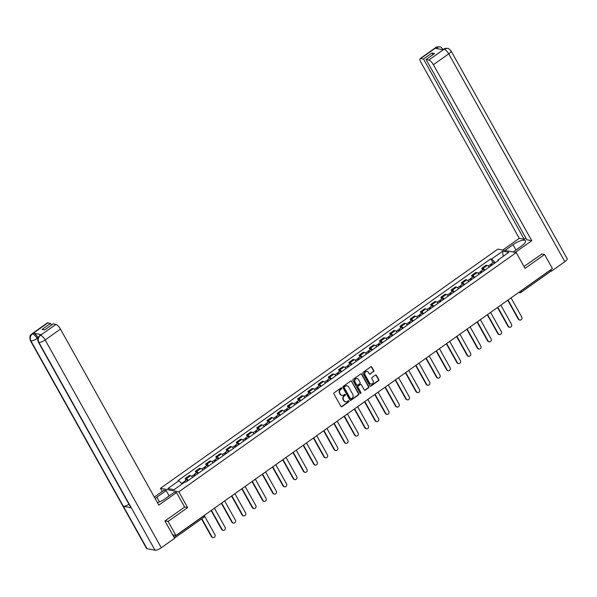 <?xml version="1.0" encoding="UTF-8"?>
<svg xmlns="http://www.w3.org/2000/svg" width="597" height="597" viewBox="0 0 597 597"><rect width="100%" height="100%" fill="white"/><g stroke="black" fill="none" stroke-linecap="round" stroke-linejoin="round"><path stroke-width="0.9" d="M341.753 388.095A0.582 0.522 100.7 0 0 341.036 387.931L334.193 392.774A0.836 0.746 100.7 0 0 333.939 393.923L340.917 406.415A0.836 0.746 100.7 0 0 341.954 406.654L348.79 401.803A0.582 0.522 100.7 0 0 348.626 400.744A0.582 0.522 100.7 0 0 348.245 400.833L347.364 401.46A2.664 2.395 100.7 0 1 344.059 400.699L343.476 399.662A2.664 2.395 100.7 0 1 344.297 395.975L345.185 395.348A0.582 0.522 100.7 0 0 345.021 394.289A0.582 0.522 100.7 0 0 344.641 394.378L343.753 395.005A2.664 2.395 100.7 0 1 340.454 394.244L339.872 393.207A2.664 2.395 100.7 0 1 340.693 389.528L341.574 388.901A0.582 0.522 100.7 0 0 341.753 388.095M341.835 395.363A2.664 2.395 100.7 0 1 340.089 394.177L339.506 393.139A2.664 2.395 100.7 0 1 340.327 389.453L341.208 388.826A0.582 0.522 100.7 0 0 341.223 387.841M341.23 406.714A0.836 0.746 100.7 0 0 341.581 406.579L348.424 401.736A0.582 0.522 100.7 0 0 348.439 400.751M345.439 401.818A2.664 2.395 100.7 0 1 343.693 400.632L343.111 399.587A2.664 2.395 100.7 0 1 343.932 395.908L344.812 395.281A0.582 0.522 100.7 0 0 344.827 394.296M373.513 371.73A0.836 0.746 100.7 0 0 373.774 370.58L371.812 367.073A0.836 0.746 100.7 0 0 370.782 366.834L363.192 372.222A0.836 0.746 100.7 0 0 362.931 373.371L369.916 385.856A0.836 0.746 100.7 0 0 370.946 386.095L378.535 380.714A0.836 0.746 100.7 0 0 378.796 379.565L376.431 375.326A0.836 0.746 100.7 0 0 375.401 375.095L372.147 377.394A0.836 0.746 100.7 0 0 371.894 378.543L373.065 380.647A2.231 2 100.7 0 1 370.931 384.058A2.231 2 100.7 0 1 369.618 383.087L365.028 374.864A2.231 2 100.7 0 1 367.162 371.453A2.231 2 100.7 0 1 368.468 372.424L369.237 373.797A0.836 0.746 100.7 0 0 370.267 374.028L373.147 371.655A0.836 0.746 100.7 0 0 373.409 370.506L371.446 367.006A0.836 0.746 100.7 0 0 371.14 366.7M165.153 520.86L168.085 521.412L187.622 507.562L178.816 491.801L516.218 252.591L525.024 268.351L544.568 254.501L552.426 268.568L175.951 535.479L172.705 534.867M168.085 521.412L175.951 535.479M351.797 381.267A0.836 0.746 100.7 0 0 350.767 381.028L343.171 386.408A0.836 0.746 100.7 0 0 342.917 387.557L349.894 400.05A0.836 0.746 100.7 0 0 350.932 400.288L358.521 394.901A0.836 0.746 100.7 0 0 358.782 393.751L351.432 381.192A0.836 0.746 100.7 0 0 351.126 380.893M353.178 379.311L360.775 373.931A0.836 0.746 100.7 0 1 361.804 374.17L368.789 386.655A0.836 0.746 100.7 0 1 368.528 387.804L365.282 390.11A0.836 0.746 100.7 0 1 364.252 389.871L361.416 384.811A0.836 0.746 100.7 0 0 360.387 384.572L358.23 386.102A0.836 0.746 100.7 0 0 357.976 387.252L360.924 392.52A0.582 0.522 100.7 0 1 360.364 393.416A0.582 0.522 100.7 0 1 360.021 393.162L352.924 380.468A0.836 0.746 100.7 0 1 353.178 379.311M162.235 491.48L160.466 488.316L497.876 249.106L516.218 252.591M544.568 254.501L541.628 253.941M550.352 270.038L550.404 270.142A1.701 0.545 54.7 0 1 550.65 271.389L520.95 292.44A1.701 0.545 -125.3 0 0 520.703 291.202L550.404 270.142M192.674 477.279A3.903 1.254 -125.3 0 0 190.6 475.727L186.271 478.794A3.903 1.254 54.7 0 1 188.346 480.346M186.271 478.794L185.152 478.578L186.07 480.227M190.6 475.727L189.48 475.511L185.152 478.578M196.301 472.973L195.376 471.324L196.495 471.54A3.903 1.254 54.7 0 1 198.57 473.093M202.898 470.026A3.903 1.254 -125.3 0 0 200.823 468.473L199.704 468.257L195.376 471.324M206.532 465.727L205.607 464.078L206.726 464.287A3.903 1.254 54.7 0 1 208.801 465.839M213.129 462.772A3.903 1.254 -125.3 0 0 211.054 461.22L209.935 461.011L205.607 464.078M216.756 458.474L215.838 456.824L216.957 457.033A3.903 1.254 54.7 0 1 219.032 458.593M223.353 455.518A3.903 1.254 -125.3 0 0 221.278 453.966L220.166 453.757L215.838 456.824M226.987 451.22L226.062 449.571L227.181 449.787A3.903 1.254 54.7 0 1 229.255 451.339M233.584 448.272A3.903 1.254 -125.3 0 0 231.509 446.72L230.39 446.504L226.062 449.571M237.21 443.967L236.293 442.317L237.412 442.534A3.903 1.254 54.7 0 1 239.487 444.086M243.815 441.019A3.903 1.254 -125.3 0 0 241.74 439.467L240.621 439.25L236.293 442.317M247.442 436.72L246.524 435.071L247.636 435.28A3.903 1.254 54.7 0 1 249.71 436.832M254.038 433.765A3.903 1.254 -125.3 0 0 251.964 432.213L250.844 432.004L246.524 435.071M257.673 429.467L256.747 427.818L257.867 428.027A3.903 1.254 54.7 0 1 259.941 429.586M264.27 426.519A3.903 1.254 -125.3 0 0 262.195 424.96L261.076 424.751L256.747 427.818M267.896 422.213L266.978 420.564L268.098 420.781A3.903 1.254 54.7 0 1 270.172 422.333M274.501 419.266A3.903 1.254 -125.3 0 0 272.426 417.713L271.307 417.497L266.978 420.564M278.127 414.96L277.202 413.318L278.321 413.527A3.903 1.254 54.7 0 1 280.396 415.079M284.724 412.012A3.903 1.254 -125.3 0 0 282.65 410.46L281.53 410.243L277.202 413.318M288.358 407.714L287.433 406.064L288.552 406.273A3.903 1.254 54.7 0 1 290.627 407.826M294.955 404.759A3.903 1.254 -125.3 0 0 292.881 403.206L291.761 402.997L287.433 406.064M298.582 400.46L297.664 398.811L298.784 399.02A3.903 1.254 54.7 0 1 300.858 400.58M305.179 397.512A3.903 1.254 -125.3 0 0 303.112 395.953L301.992 395.744L297.664 398.811M308.813 393.207L307.888 391.557L309.007 391.774A3.903 1.254 54.7 0 1 311.082 393.326M315.41 390.259A3.903 1.254 -125.3 0 0 313.335 388.707L312.216 388.49L307.888 391.557M319.037 385.961L318.119 384.311L319.238 384.52A3.903 1.254 54.7 0 1 321.313 386.072M325.641 383.005A3.903 1.254 -125.3 0 0 323.567 381.453L322.447 381.237L318.119 384.311M329.268 378.707L328.35 377.058L329.469 377.267A3.903 1.254 54.7 0 1 331.536 378.819M335.865 375.752A3.903 1.254 -125.3 0 0 333.79 374.2L332.671 373.991L328.35 377.058M339.499 371.453L338.574 369.804L339.693 370.021A3.903 1.254 54.7 0 1 341.768 371.573M346.096 368.506A3.903 1.254 -125.3 0 0 344.021 366.946L342.902 366.737L338.574 369.804M349.723 364.2L348.805 362.551L349.924 362.767A3.903 1.254 54.7 0 1 351.999 364.319M356.327 361.252A3.903 1.254 -125.3 0 0 354.252 359.7L353.133 359.484L348.805 362.551M359.954 356.954L359.028 355.305L360.148 355.513A3.903 1.254 54.7 0 1 362.222 357.066M366.551 353.999A3.903 1.254 -125.3 0 0 364.476 352.446L363.357 352.23L359.028 355.305M370.185 349.7L369.259 348.051L370.379 348.26A3.903 1.254 54.7 0 1 372.453 349.812M376.782 346.745A3.903 1.254 -125.3 0 0 374.707 345.193L373.588 344.984L369.259 348.051M380.408 342.447L379.491 340.797L380.61 341.014A3.903 1.254 54.7 0 1 382.684 342.566M387.005 339.499A3.903 1.254 -125.3 0 0 384.938 337.939L383.819 337.73L379.491 340.797M390.639 335.193L389.714 333.544L390.834 333.76A3.903 1.254 54.7 0 1 392.908 335.313M397.236 332.245A3.903 1.254 -125.3 0 0 395.162 330.693L394.042 330.477L389.714 333.544M400.863 327.947L399.945 326.298L401.065 326.507A3.903 1.254 54.7 0 1 403.139 328.059M407.467 324.992A3.903 1.254 -125.3 0 0 405.393 323.44L404.273 323.223L399.945 326.298M411.094 320.693L410.176 319.044L411.296 319.253A3.903 1.254 54.7 0 1 413.363 320.813M417.691 317.738A3.903 1.254 -125.3 0 0 415.616 316.186L414.497 315.977L410.176 319.044M421.325 313.44L420.4 311.791L421.519 312.007A3.903 1.254 54.7 0 1 423.594 313.559M427.922 310.492A3.903 1.254 -125.3 0 0 425.848 308.933L424.728 308.724L420.4 311.791M431.549 306.186L430.631 304.537L431.75 304.754A3.903 1.254 54.7 0 1 433.825 306.306M438.153 303.239A3.903 1.254 -125.3 0 0 436.079 301.686L434.959 301.47L430.631 304.537M441.78 298.94L440.855 297.291L441.974 297.5A3.903 1.254 54.7 0 1 444.049 299.052M448.377 295.985A3.903 1.254 -125.3 0 0 446.302 294.433L445.183 294.224L440.855 297.291M452.011 291.687L451.086 290.038L452.205 290.246A3.903 1.254 54.7 0 1 454.28 291.806M458.608 288.732A3.903 1.254 -125.3 0 0 456.533 287.179L455.414 286.97L451.086 290.038M462.235 284.433L461.317 282.784L462.436 283A3.903 1.254 54.7 0 1 464.511 284.553M468.839 281.486A3.903 1.254 -125.3 0 0 466.764 279.926L465.645 279.717L461.317 282.784M472.466 277.18L471.54 275.53L472.66 275.747A3.903 1.254 54.7 0 1 474.734 277.299M479.063 274.232A3.903 1.254 -125.3 0 0 476.988 272.68L475.869 272.463L471.54 275.53M482.689 269.934L481.772 268.284L482.891 268.493A3.903 1.254 54.7 0 1 484.965 270.045M489.294 266.978A3.903 1.254 -125.3 0 0 487.219 265.426L486.1 265.217L481.772 268.284M495.294 262.725L491.637 259.001L502.652 251.195L508.816 252.359L497.801 260.173L498.667 260.337L185.913 482.07L185.048 481.906L174.033 489.712L167.869 488.547L178.884 480.734L182.092 484.003M491.637 259.001L490.779 258.837L178.025 480.57L178.884 480.734M178.816 491.801L160.466 488.316M187.622 507.562L184.585 506.987M492.921 262.68L490.779 258.837M497.801 260.173L497.831 260.926M503.099 256.419L502.652 251.195M350.208 400.348A0.836 0.746 100.7 0 0 350.558 400.214L358.155 394.833A0.836 0.746 100.7 0 0 358.409 393.684L351.432 381.192M344.424 386.878A0.582 0.522 100.7 0 0 344.245 387.684L350.372 398.647A0.582 0.522 100.7 0 0 351.096 398.811L352.029 398.154A2.664 2.395 100.7 0 0 352.849 394.468L348.655 386.975A2.664 2.395 100.7 0 0 345.357 386.214L344.059 386.811A0.582 0.522 100.7 0 0 343.879 387.617L344.245 387.684M350.536 398.826A0.582 0.522 100.7 0 1 350.006 398.58L343.879 387.617M346.909 385.789A2.664 2.395 100.7 0 0 344.991 386.147L345.357 386.214M344.059 386.811L344.991 386.147M364.558 390.177A0.836 0.746 100.7 0 0 364.916 390.042L368.162 387.737A0.836 0.746 100.7 0 0 368.416 386.587L361.439 374.095A0.836 0.746 100.7 0 0 361.133 373.797M360.745 384.438A0.836 0.746 100.7 0 0 360.021 384.505L357.864 386.028A0.836 0.746 100.7 0 0 357.61 387.177L360.924 392.52M360.185 393.341A0.582 0.522 100.7 0 0 360.558 392.453M358.484 379.55A2.231 2 100.7 0 0 355.125 379.558A2.231 2 100.7 0 0 355.036 381.998L356.655 384.893A0.836 0.746 100.7 0 0 357.685 385.132L359.842 383.602A0.836 0.746 100.7 0 0 360.103 382.453L358.484 379.55M356.991 378.558A2.231 2 100.7 0 0 354.67 381.923L355.036 381.998M356.969 385.192A0.836 0.746 100.7 0 1 356.29 384.819L354.67 381.923M369.543 374.095A0.836 0.746 100.7 0 0 369.901 373.961L373.147 371.655M366.976 371.431A2.231 2 100.7 0 0 364.663 374.797L365.028 374.864M370.744 384.013A2.231 2 100.7 0 1 369.252 383.02L364.663 374.797M370.222 386.162A0.836 0.746 100.7 0 0 370.58 386.028L378.17 380.64A0.836 0.746 100.7 0 0 378.431 379.491L376.065 375.259A0.836 0.746 100.7 0 0 375.752 374.961M184.98 481.951A2.119 0.679 -125.3 0 0 184.1 481.622A2.119 0.679 -125.3 0 0 184.122 482.563M187.801 480.727A2.119 0.679 -125.3 0 0 186.465 479.951L184.1 481.622M201.808 518.703L211.898 536.763A1.955 1.754 100.7 0 0 214.845 536.755A1.955 1.754 100.7 0 0 214.92 534.621L204.57 516.114M183.869 482.742A2.119 0.679 -125.3 0 0 182.988 482.413L181.54 483.443M213.047 537.606L212.569 537.516A1.955 1.754 -79.3 0 1 211.42 536.666L201.502 518.92M195.338 475.384L194.958 475.66M195.674 475.152A2.119 0.679 -125.3 0 0 194.331 474.369A2.119 0.679 -125.3 0 0 194.622 475.891M198.032 473.473A2.119 0.679 -125.3 0 0 196.689 472.697L194.331 474.369M211.413 510.338L222.129 529.509A1.955 1.754 100.7 0 0 225.069 529.502A1.955 1.754 100.7 0 0 225.144 527.367L214.427 508.196M194.555 475.943A2.119 0.679 -125.3 0 0 193.219 475.16L191.637 476.279M223.271 530.36L222.793 530.27A1.955 1.754 -79.3 0 1 221.651 529.42L211.107 510.554M205.569 468.138L205.181 468.406M205.898 467.899A2.119 0.679 -125.3 0 0 204.562 467.123A2.119 0.679 -125.3 0 0 204.853 468.645M208.263 466.227A2.119 0.679 -125.3 0 0 206.92 465.444L204.562 467.123M221.644 503.084L232.36 522.256A1.955 1.754 100.7 0 0 235.3 522.256A1.955 1.754 100.7 0 0 235.375 520.121L224.659 500.943M204.786 468.69A2.119 0.679 -125.3 0 0 203.443 467.914L201.868 469.033M233.502 523.106L233.024 523.017A1.955 1.754 -79.3 0 1 231.882 522.166L221.338 503.301M159.481 501.905L156.847 497.197A9.552 2.866 -29.2 0 0 155.138 498.525M157.451 502.667A9.552 2.866 -29.2 0 0 165.108 498.764L174.414 492.159L176.525 492.562L158.824 505.114L60.454 329.104L45.148 339.962L161.287 547.777L174.63 538.315L164.951 520.994L184.622 507.054L176.525 492.562M156.847 497.197L166.16 490.592L164.048 490.197L154.332 497.085M169.13 495.906L166.16 490.592M47.812 322.917L32.499 333.768A5.097 1.642 54.7 0 0 31.925 333.857L47.238 322.999A5.097 1.642 54.7 0 1 47.812 322.917L50.544 323.432L51.484 325.111M161.287 547.777A5.224 1.567 150.8 0 1 155.004 550.203L131.295 507.793A5.224 1.567 150.8 0 1 130.795 507.487L38.35 342.081A5.224 1.567 150.8 0 0 38.857 342.387C37.656 339.656 38.178 337.312 40.424 335.357L55.887 324.447A5.097 1.642 54.7 0 1 60.454 329.104M128.989 504.264A5.224 1.567 150.8 0 1 123.333 506.286L147.041 548.695L155.004 550.203M147.041 548.695A5.224 1.567 150.8 0 1 146.511 548.382L30.372 340.566A5.224 1.567 150.8 0 0 30.895 340.88C29.701 338.141 30.216 335.798 32.439 333.85L33.477 333.156A5.097 1.642 54.7 0 1 38.029 337.783M38.007 337.85L37.163 338.447A5.224 1.567 150.8 0 1 30.895 340.88L123.333 506.286L131.295 507.793L38.857 342.387A5.224 1.567 150.8 0 0 45.148 339.962A5.097 1.642 -125.3 0 0 40.574 335.298M50.544 323.432L42.088 329.432L44.693 329.925L53.148 323.925L55.887 324.447M41.365 334.656L40.484 335.283L39.909 335.372L40.79 334.745A5.097 1.642 54.7 0 1 41.365 334.656L33.477 333.156M37.708 339.409L37.163 338.447C35.656 335.924 34.133 334.372 32.596 333.79M513.151 252.009L521.263 246.255A9.552 2.866 -29.2 0 0 525.472 240.815A9.552 2.866 -29.2 0 0 513.002 244.688L504.898 250.442M515.263 252.404L531.763 240.71L526.83 239.77L426.094 59.521L428.825 60.043L444.19 49.111L443.161 49.797L435.265 48.297L436.064 47.656L420.751 58.513A5.097 1.642 -125.3 0 0 420.176 58.596A5.097 1.642 -125.3 0 0 420.922 62.334L519.286 238.337L524.226 239.278L525.89 238.091M502.786 250.039L519.286 238.337M531.763 240.71L433.392 64.7A5.097 1.642 -125.3 0 0 428.825 60.043M444.041 49.17L443.467 49.252C445.28 48.514 444.086 48.253 447.422 48.335L447.496 48.342C448.16 48.126 449.332 48.969 451.004 50.872L567.15 258.688A5.224 1.567 150.8 0 1 564.852 261.658L551.509 271.12L550.732 270.971M426.094 59.521L434.549 53.529L431.944 53.029L423.489 59.028L420.751 58.513M423.489 59.028L524.226 239.278M541.942 254.001L523.972 266.463M551.509 271.12L550.747 269.762M431.944 53.029L432.877 54.708M447.422 48.335L444.198 49.103M443.086 49.529A5.224 1.567 150.8 0 0 443.026 49.357C441.355 47.462 440.205 46.626 439.579 46.842L436.213 47.596M215.793 460.884L215.413 461.153M216.129 460.645A2.119 0.679 -125.3 0 0 214.786 459.869A2.119 0.679 -125.3 0 0 215.077 461.391M218.487 458.974A2.119 0.679 -125.3 0 0 217.151 458.197L214.786 459.869M231.867 495.831L242.583 515.002A1.955 1.754 100.7 0 0 245.531 515.002A1.955 1.754 100.7 0 0 245.598 512.868L234.89 493.697M215.017 461.436A2.119 0.679 -125.3 0 0 213.674 460.66L212.092 461.779M243.733 515.853L243.255 515.763A1.955 1.754 -79.3 0 1 242.106 514.913L231.561 496.047M226.024 453.63L225.644 453.899M226.36 453.392A2.119 0.679 -125.3 0 0 225.017 452.616A2.119 0.679 -125.3 0 0 225.308 454.138M228.718 451.72A2.119 0.679 -125.3 0 0 227.375 450.944L225.017 452.616M242.098 488.585L252.815 507.756A1.955 1.754 100.7 0 0 255.829 505.614L245.113 486.443M225.241 454.183A2.119 0.679 -125.3 0 0 223.905 453.407L222.323 454.526M253.956 508.599L253.479 508.51A1.955 1.754 -79.3 0 1 252.337 507.666L241.792 488.801M236.248 446.377L235.867 446.653M236.584 446.146A2.119 0.679 -125.3 0 0 235.248 445.362A2.119 0.679 -125.3 0 0 235.539 446.884M238.942 444.466A2.119 0.679 -125.3 0 0 237.606 443.69L235.248 445.362M252.33 481.331L263.046 500.502A1.955 1.754 100.7 0 0 265.986 500.495A1.955 1.754 100.7 0 0 266.061 498.361L255.344 479.19M235.472 446.937A2.119 0.679 -125.3 0 0 234.128 446.153L232.554 447.272M264.187 501.353L263.71 501.264A1.955 1.754 -79.3 0 1 262.568 500.413L252.024 481.548M246.479 439.131L246.098 439.399M246.815 438.892A2.119 0.679 -125.3 0 0 245.471 438.116A2.119 0.679 -125.3 0 0 245.763 439.638M249.173 437.22A2.119 0.679 -125.3 0 0 247.837 436.437L245.471 438.116M262.553 474.078L273.269 493.249A1.955 1.754 100.7 0 0 276.21 493.249A1.955 1.754 100.7 0 0 276.284 491.115L265.568 471.936M245.695 439.683A2.119 0.679 -125.3 0 0 244.36 438.907L242.778 440.026M274.411 494.1L273.941 494.01A1.955 1.754 -79.3 0 1 272.792 493.159L262.247 474.294M256.71 431.877L256.322 432.146M257.038 431.638A2.119 0.679 -125.3 0 0 255.703 430.862A2.119 0.679 -125.3 0 0 255.994 432.385M259.404 429.967A2.119 0.679 -125.3 0 0 258.061 429.191L255.703 430.862M272.784 466.824L283.5 485.995A1.955 1.754 100.7 0 0 286.441 485.995A1.955 1.754 100.7 0 0 286.515 483.861L275.799 464.69M255.926 432.429A2.119 0.679 -125.3 0 0 254.583 431.653L253.009 432.773M284.642 486.846L284.165 486.756A1.955 1.754 -79.3 0 1 283.023 485.906L272.478 467.041M266.934 424.624L266.553 424.892M267.269 424.385A2.119 0.679 -125.3 0 0 265.926 423.609A2.119 0.679 -125.3 0 0 266.217 425.131M269.628 422.713A2.119 0.679 -125.3 0 0 268.292 421.937L265.926 423.609M283.015 459.578L293.724 478.749A1.955 1.754 100.7 0 0 296.672 478.742A1.955 1.754 100.7 0 0 296.746 476.607L286.03 457.436M266.158 425.176A2.119 0.679 -125.3 0 0 264.814 424.4L263.232 425.519M294.873 479.592L294.396 479.503A1.955 1.754 -79.3 0 1 293.246 478.66L282.709 459.794M277.165 417.37L276.784 417.646M277.501 417.139A2.119 0.679 -125.3 0 0 276.157 416.355A2.119 0.679 -125.3 0 0 276.448 417.878M279.859 415.46A2.119 0.679 -125.3 0 0 278.515 414.684L276.157 416.355M293.239 452.325L303.955 471.496A1.955 1.754 100.7 0 0 306.895 471.488A1.955 1.754 100.7 0 0 306.97 469.354L296.254 450.183M276.381 417.93A2.119 0.679 -125.3 0 0 275.045 417.146L273.463 418.266M305.097 472.346L304.619 472.257A1.955 1.754 -79.3 0 1 303.477 471.406L292.933 452.541M287.396 410.124L287.008 410.393M287.724 409.885A2.119 0.679 -125.3 0 0 286.388 409.109A2.119 0.679 -125.3 0 0 286.679 410.632M290.09 408.214A2.119 0.679 -125.3 0 0 288.747 407.438L286.388 409.109M303.47 445.071L314.186 464.242A1.955 1.754 100.7 0 0 317.126 464.242A1.955 1.754 100.7 0 0 317.201 462.108L306.485 442.937M286.612 410.676A2.119 0.679 -125.3 0 0 285.269 409.9L283.694 411.02M315.328 465.093L314.85 465.003A1.955 1.754 -79.3 0 1 313.709 464.153L303.164 445.287M297.619 402.871L297.239 403.139M297.955 402.632A2.119 0.679 -125.3 0 0 296.612 401.856A2.119 0.679 -125.3 0 0 296.903 403.378M300.313 400.96A2.119 0.679 -125.3 0 0 298.978 400.184L296.612 401.856M313.694 437.817L324.41 456.989A1.955 1.754 100.7 0 0 327.357 456.989A1.955 1.754 100.7 0 0 327.425 454.854L316.716 435.683M296.843 403.423A2.119 0.679 -125.3 0 0 295.5 402.647L293.918 403.766M325.559 457.839L325.081 457.75A1.955 1.754 -79.3 0 1 323.932 456.899L313.395 438.034M307.851 395.617L307.47 395.886M308.186 395.378A2.119 0.679 -125.3 0 0 306.843 394.602A2.119 0.679 -125.3 0 0 307.134 396.124M310.544 393.707A2.119 0.679 -125.3 0 0 309.201 392.93L306.843 394.602M323.925 430.571L334.641 449.742A1.955 1.754 100.7 0 0 337.656 447.601L326.94 428.43M307.067 396.169A2.119 0.679 -125.3 0 0 305.731 395.393L304.149 396.512M335.783 450.586L335.305 450.496A1.955 1.754 -79.3 0 1 334.163 449.653L323.619 430.788M318.074 388.363L317.694 388.64M318.41 388.132A2.119 0.679 -125.3 0 0 317.074 387.356A2.119 0.679 -125.3 0 0 317.365 388.871M320.768 386.453A2.119 0.679 -125.3 0 0 319.432 385.677L317.074 387.356M334.156 423.318L344.872 442.489A1.955 1.754 100.7 0 0 347.812 442.481A1.955 1.754 100.7 0 0 347.887 440.347L337.171 421.176M317.298 388.923A2.119 0.679 -125.3 0 0 315.955 388.14L314.38 389.259M346.014 443.34L345.536 443.25A1.955 1.754 -79.3 0 1 344.394 442.399L333.85 423.534M328.305 381.117L327.925 381.386M328.641 380.879A2.119 0.679 -125.3 0 0 327.298 380.102A2.119 0.679 -125.3 0 0 327.589 381.625M330.999 379.207A2.119 0.679 -125.3 0 0 329.663 378.431L327.298 380.102M344.379 416.064L355.096 435.235A1.955 1.754 100.7 0 0 358.036 435.235A1.955 1.754 100.7 0 0 358.11 433.101L347.394 413.93M327.522 381.67A2.119 0.679 -125.3 0 0 326.186 380.893L324.604 382.013M356.237 436.086L355.767 435.997A1.955 1.754 -79.3 0 1 354.618 435.146L344.073 416.281M338.536 373.864L338.156 374.132M338.865 373.625A2.119 0.679 -125.3 0 0 337.529 372.849A2.119 0.679 -125.3 0 0 337.82 374.371M341.23 371.953A2.119 0.679 -125.3 0 0 339.887 371.177L337.529 372.849M354.611 408.811L365.327 427.982A1.955 1.754 100.7 0 0 368.267 427.982A1.955 1.754 100.7 0 0 368.342 425.848L357.625 406.676M337.753 374.416A2.119 0.679 -125.3 0 0 336.417 373.64L334.835 374.759M366.468 428.833L365.991 428.743A1.955 1.754 -79.3 0 1 364.849 427.892L354.305 409.027M348.76 366.61L348.379 366.886M349.096 366.379A2.119 0.679 -125.3 0 0 347.76 365.595A2.119 0.679 -125.3 0 0 348.044 367.118M351.454 364.7A2.119 0.679 -125.3 0 0 350.118 363.924L347.76 365.595M364.842 401.565L375.55 420.736A1.955 1.754 100.7 0 0 378.498 420.728A1.955 1.754 100.7 0 0 378.573 418.594L367.856 399.423M347.984 367.162A2.119 0.679 -125.3 0 0 346.641 366.386L345.059 367.506M376.7 421.586L376.222 421.489A1.955 1.754 -79.3 0 1 375.08 420.646L364.536 401.781M358.991 359.357L358.61 359.633M359.327 359.125A2.119 0.679 -125.3 0 0 357.984 358.349A2.119 0.679 -125.3 0 0 358.275 359.864M361.685 357.454A2.119 0.679 -125.3 0 0 360.342 356.67L357.984 358.349M375.065 394.311L385.781 413.482A1.955 1.754 100.7 0 0 388.722 413.475A1.955 1.754 100.7 0 0 388.796 411.34L378.08 392.169M358.207 359.916A2.119 0.679 -125.3 0 0 356.872 359.133L355.29 360.26M386.923 414.333L386.446 414.243A1.955 1.754 -79.3 0 1 385.304 413.393L374.759 394.527M369.222 352.111L368.834 352.379M369.55 351.872A2.119 0.679 -125.3 0 0 368.215 351.096A2.119 0.679 -125.3 0 0 368.506 352.618M371.916 350.2A2.119 0.679 -125.3 0 0 370.573 349.424L368.215 351.096M385.296 387.057L396.012 406.229A1.955 1.754 100.7 0 0 398.953 406.229A1.955 1.754 100.7 0 0 399.027 404.094L388.311 384.923M368.439 352.663A2.119 0.679 -125.3 0 0 367.095 351.887L365.521 353.006M397.154 407.079L396.677 406.99A1.955 1.754 -79.3 0 1 395.535 406.139L384.99 387.274M379.446 344.857L379.065 345.126M379.782 344.618A2.119 0.679 -125.3 0 0 378.438 343.842A2.119 0.679 -125.3 0 0 378.729 345.365M382.14 342.947A2.119 0.679 -125.3 0 0 380.804 342.171L378.438 343.842M395.52 379.804L406.236 398.983A1.955 1.754 100.7 0 0 409.184 398.975A1.955 1.754 100.7 0 0 409.251 396.841L398.542 377.67M378.67 345.409A2.119 0.679 -125.3 0 0 377.326 344.633L375.744 345.753M407.385 399.826L406.908 399.736A1.955 1.754 -79.3 0 1 405.759 398.886L395.221 380.02M389.677 337.603L389.296 337.88M390.013 337.372A2.119 0.679 -125.3 0 0 388.669 336.589A2.119 0.679 -125.3 0 0 388.96 338.111M392.371 335.693A2.119 0.679 -125.3 0 0 391.028 334.917L388.669 336.589M405.751 372.558L416.467 391.729A1.955 1.754 100.7 0 0 419.407 391.722A1.955 1.754 100.7 0 0 419.482 389.587L408.766 370.416M388.893 338.156A2.119 0.679 -125.3 0 0 387.557 337.38L385.975 338.499M417.609 392.58L417.131 392.483A1.955 1.754 -79.3 0 1 415.99 391.639L405.445 372.774M399.9 330.357L399.52 330.626M400.236 330.119A2.119 0.679 -125.3 0 0 398.9 329.343A2.119 0.679 -125.3 0 0 399.192 330.857M402.594 328.447A2.119 0.679 -125.3 0 0 401.259 327.663L398.9 329.343M415.982 365.304L426.698 384.475A1.955 1.754 100.7 0 0 429.713 382.341L418.997 363.163M399.124 330.91A2.119 0.679 -125.3 0 0 397.781 330.126L396.207 331.253M427.84 385.326L427.362 385.237A1.955 1.754 -79.3 0 1 426.221 384.386L415.676 365.521M410.132 323.104L409.751 323.373M410.467 322.865A2.119 0.679 -125.3 0 0 409.124 322.089A2.119 0.679 -125.3 0 0 409.415 323.611M412.826 321.193A2.119 0.679 -125.3 0 0 411.49 320.417L409.124 322.089M426.206 358.051L436.922 377.222A1.955 1.754 100.7 0 0 439.87 377.222A1.955 1.754 100.7 0 0 439.937 375.088L429.228 355.916M409.348 323.656A2.119 0.679 -125.3 0 0 408.012 322.88L406.43 323.999M438.071 378.073L437.594 377.983A1.955 1.754 -79.3 0 1 436.444 377.132L425.9 358.267M420.363 315.85L419.982 316.119M420.691 315.612A2.119 0.679 -125.3 0 0 419.355 314.835A2.119 0.679 -125.3 0 0 419.646 316.358M423.057 313.94A2.119 0.679 -125.3 0 0 421.713 313.164L419.355 314.835M436.437 350.797L447.153 369.976A1.955 1.754 100.7 0 0 450.168 367.834L439.452 348.663M419.579 316.403A2.119 0.679 -125.3 0 0 418.243 315.626L416.661 316.746M448.295 370.819L447.817 370.73A1.955 1.754 -79.3 0 1 446.675 369.879L436.131 351.014M430.586 308.597L430.206 308.873M430.922 308.365A2.119 0.679 -125.3 0 0 429.586 307.582A2.119 0.679 -125.3 0 0 429.87 309.104M433.28 306.686A2.119 0.679 -125.3 0 0 431.944 305.91L429.586 307.582M446.668 343.551L457.377 362.722A1.955 1.754 100.7 0 0 460.324 362.715A1.955 1.754 100.7 0 0 460.399 360.581L449.683 341.409M429.81 309.149A2.119 0.679 -125.3 0 0 428.467 308.373L426.892 309.492M458.526 363.573L458.048 363.476A1.955 1.754 -79.3 0 1 456.906 362.633L446.362 343.768M440.817 301.351L440.437 301.619M441.153 301.112A2.119 0.679 -125.3 0 0 439.81 300.336A2.119 0.679 -125.3 0 0 440.101 301.858M443.511 299.44A2.119 0.679 -125.3 0 0 442.168 298.657L439.81 300.336M456.892 336.298L467.608 355.469A1.955 1.754 100.7 0 0 470.623 353.334L459.906 334.156M440.034 301.903A2.119 0.679 -125.3 0 0 438.698 301.127L437.116 302.246M468.749 356.319L468.272 356.23A1.955 1.754 -79.3 0 1 467.13 355.379L456.586 336.514M451.048 294.097L450.66 294.366M451.377 293.858A2.119 0.679 -125.3 0 0 450.041 293.082A2.119 0.679 -125.3 0 0 450.332 294.605M453.742 292.187A2.119 0.679 -125.3 0 0 452.399 291.411L450.041 293.082M467.123 329.044L477.839 348.215A1.955 1.754 100.7 0 0 480.779 348.215A1.955 1.754 100.7 0 0 480.854 346.081L470.137 326.91M450.265 294.649A2.119 0.679 -125.3 0 0 448.922 293.873L447.347 294.993M478.981 349.066L478.503 348.976A1.955 1.754 -79.3 0 1 477.361 348.126L466.817 329.26M461.272 286.844L460.891 287.112M461.608 286.605A2.119 0.679 -125.3 0 0 460.265 285.829A2.119 0.679 -125.3 0 0 460.556 287.351M463.966 284.933A2.119 0.679 -125.3 0 0 462.63 284.157L460.265 285.829M477.354 321.79L488.062 340.969A1.955 1.754 100.7 0 0 491.01 340.962A1.955 1.754 100.7 0 0 491.085 338.827L480.369 319.656M460.496 287.396A2.119 0.679 -125.3 0 0 459.153 286.62L457.571 287.739M489.212 341.812L488.734 341.723A1.955 1.754 -79.3 0 1 487.585 340.872L477.048 322.007M471.503 279.59L471.123 279.866M471.839 279.359A2.119 0.679 -125.3 0 0 470.496 278.575A2.119 0.679 -125.3 0 0 470.787 280.097M474.197 277.68A2.119 0.679 -125.3 0 0 472.854 276.904L470.496 278.575M487.577 314.544L498.294 333.716A1.955 1.754 100.7 0 0 501.234 333.708A1.955 1.754 100.7 0 0 501.308 331.574L490.592 312.403M470.72 280.15A2.119 0.679 -125.3 0 0 469.384 279.366L467.802 280.486M499.435 334.566L498.958 334.469A1.955 1.754 -79.3 0 1 497.816 333.626L487.271 314.761M481.734 272.344L481.346 272.613M482.063 272.105A2.119 0.679 -125.3 0 0 480.727 271.329A2.119 0.679 -125.3 0 0 481.018 272.851M484.428 270.434A2.119 0.679 -125.3 0 0 483.085 269.65L480.727 271.329M497.808 307.291L508.525 326.462A1.955 1.754 100.7 0 0 511.539 324.328L500.823 305.149M480.951 272.896A2.119 0.679 -125.3 0 0 479.607 272.12L478.033 273.239M509.666 327.313L509.189 327.223A1.955 1.754 -79.3 0 1 508.047 326.372L497.502 307.507M491.958 265.09L491.577 265.359M492.294 264.852A2.119 0.679 -125.3 0 0 490.95 264.075A2.119 0.679 -125.3 0 0 491.241 265.598M494.652 263.18A2.119 0.679 -125.3 0 0 493.316 262.404L490.95 264.075M508.032 300.037L518.748 319.208A1.955 1.754 100.7 0 0 521.696 319.208A1.955 1.754 100.7 0 0 521.763 317.074L511.054 297.903M491.174 265.643A2.119 0.679 -125.3 0 0 489.838 264.867L488.256 265.986M519.897 320.059L519.42 319.97A1.955 1.754 -79.3 0 1 518.271 319.119L507.726 300.254M476.988 272.68L472.66 275.747M466.764 279.926L462.436 283M456.533 287.179L452.205 290.246M446.302 294.433L441.974 297.5M436.079 301.686L431.75 304.754M425.848 308.933L421.519 312.007M415.616 316.186L411.296 319.253M405.393 323.44L401.065 326.507M395.162 330.693L390.834 333.76M384.938 337.939L380.61 341.014M374.707 345.193L370.379 348.26M364.476 352.446L360.148 355.513M354.252 359.7L349.924 362.767M344.021 366.946L339.693 370.021M333.79 374.2L329.469 377.267M323.567 381.453L319.238 384.52M313.335 388.707L309.007 391.774M303.112 395.953L298.784 399.02M292.881 403.206L288.552 406.273M282.65 410.46L278.321 413.527M272.426 417.713L268.098 420.781M262.195 424.96L257.867 428.027M251.964 432.213L247.636 435.28M241.74 439.467L237.412 442.534M231.509 446.72L227.181 449.787M221.278 453.966L216.957 457.033M211.054 461.22L206.726 464.287M200.823 468.473L196.495 471.54M487.219 265.426L482.891 268.493M173.928 537.054L203.629 516.002A1.701 0.507 -29.2 0 0 204.278 515.39M203.57 515.898L203.629 516.002A1.701 0.545 -125.3 0 1 203.875 517.241A1.701 1.701 0 0 0 204.48 515.256M520.651 291.097L520.703 291.202A1.701 0.507 -29.2 0 1 519.733 291.746M518.621 292.53L519.651 292.724A1.701 1.522 -79.3 0 0 520.763 292.47A1.701 0.545 -125.3 0 0 520.95 292.44A1.701 1.701 0 0 1 519.651 292.724A1.701 1.522 -79.3 0 1 518.912 292.329M203.681 517.271A1.701 0.545 -125.3 0 0 203.875 517.241L174.496 538.069M344.812 395.281L345.185 395.348M341.581 406.579L341.954 406.654M358.409 393.684L358.782 393.751M350.558 400.214L350.932 400.288M368.416 386.587L368.789 386.655M211.42 536.666L211.898 536.763M221.651 529.42L222.129 529.509M231.882 522.166L232.36 522.256M564.852 261.658L448.705 53.849L433.392 64.7M515.972 250.001L513.002 244.688M451.004 50.872A5.224 1.567 150.8 0 1 448.705 53.849A5.097 1.642 -125.3 0 0 444.131 49.185M420.176 58.596L435.489 47.745A5.097 1.642 54.7 0 1 436.064 47.656M437.997 48.82L436.153 47.67M242.106 514.913L242.583 515.002M252.337 507.666L252.815 507.756M262.568 500.413L263.046 500.502M272.792 493.159L273.269 493.249M283.023 485.906L283.5 485.995M293.246 478.66L293.724 478.749M303.477 471.406L303.955 471.496M313.709 464.153L314.186 464.242M323.932 456.899L324.41 456.989M334.163 449.653L334.641 449.742M344.394 442.399L344.872 442.489M354.618 435.146L355.096 435.235M364.849 427.892L365.327 427.982M375.08 420.646L375.55 420.736M385.304 413.393L385.781 413.482M395.535 406.139L396.012 406.229M405.759 398.886L406.236 398.983M415.99 391.639L416.467 391.729M426.221 384.386L426.698 384.475M436.444 377.132L436.922 377.222M446.675 369.879L447.153 369.976M456.906 362.633L457.377 362.722M467.13 355.379L467.608 355.469M477.361 348.126L477.839 348.215M487.585 340.872L488.062 340.969M497.816 333.626L498.294 333.716M508.047 326.372L508.525 326.462M518.271 319.119L518.748 319.208M356.775 385.184L357.148 385.252M370.558 383.983L370.931 384.058M31.925 333.857C31.91 334.85 28.708 333.872 30.372 340.566M39.909 335.372L38.245 337.298C38.29 337.708 37.007 338.059 38.35 342.081M443.467 49.252L442.802 49.73M435.489 47.745C435.803 47.118 437.138 46.812 439.504 46.827"/></g></svg>
